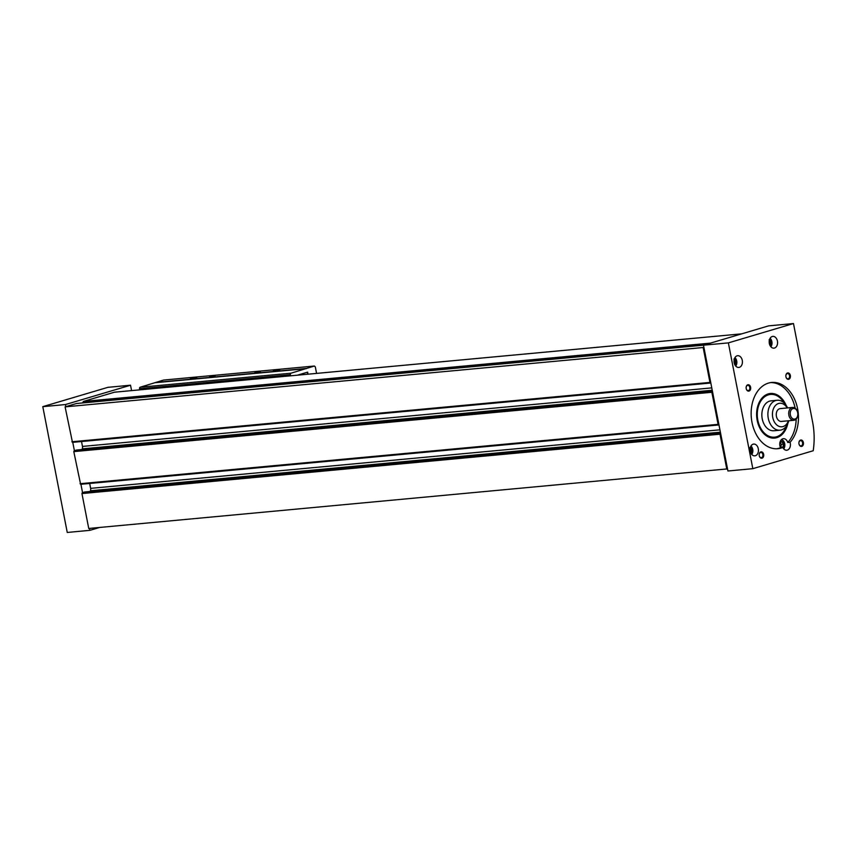 <?xml version="1.0" encoding="UTF-8"?>
<svg xmlns="http://www.w3.org/2000/svg" width="856" height="856" viewBox="0 0 856 856"><rect width="100%" height="100%" fill="white"/><g stroke="black" fill="none" stroke-linecap="round" stroke-linejoin="round"><path stroke-width="1.28" d="M114.715 392.187A1.284 0.909 84.7 0 0 114.458 392.209L83.267 401.475L83 402.898M76.601 450.053L74.172 450.738L73.798 451.626L80.614 484.303L718.601 424.94M712.449 391.32L711.86 392.273L718.088 424.351L718.976 424.865M76.505 403.508L65.099 406.868L72.471 442.37L710.448 383.017M65.099 406.868L703.161 347.515L709.945 382.418L710.822 382.932M84.755 491.986L82.326 492.671L81.951 493.559L88.735 528.473L727.525 468.895M718.987 424.929L89.677 483.469A3.221 2.279 84.7 0 0 89.677 483.458L90.629 488.359A3.221 2.279 84.7 0 1 90.415 490.777L90.115 491.472M710.833 382.996L81.523 441.536A3.221 2.279 84.7 0 0 81.523 441.525L82.476 446.425A3.221 2.279 84.7 0 1 82.262 448.844L81.962 449.55M703.889 347.29L703.161 347.515M720.602 433.254L720.014 434.206L726.798 469.109M776.745 448.769A33.266 23.561 84.7 0 0 780.554 447.688L782.823 447.474A3.221 2.279 84.7 0 0 783.283 442.98A3.221 2.279 84.7 0 0 780.019 442.178M779.816 442.488L781.935 441.857L783.508 444.157L782.962 447.1L780.833 447.731M769.993 345.417A3.221 2.279 84.7 0 0 770.903 342.496A3.221 2.279 84.7 0 0 769.469 339.8M769.105 339.779L770.668 342.09L769.822 345.054M750.851 453.102A3.221 2.279 84.7 0 0 751.761 450.192A3.221 2.279 84.7 0 0 750.327 447.485M749.963 447.474L751.536 449.775L750.68 452.738M734.833 364.72A3.221 2.279 84.7 0 0 735.753 361.799A3.221 2.279 84.7 0 0 734.32 359.103M733.945 359.092L735.518 361.393L734.673 364.356M796.187 419.076A33.266 23.561 84.7 0 1 787.788 442.499L790.056 442.285A33.266 23.561 84.7 0 0 796.444 404.171A33.266 23.561 84.7 0 0 771.716 382.461A33.266 23.561 84.7 0 0 751.333 417.76A33.266 23.561 84.7 0 0 777.879 448.705A33.266 23.561 84.7 0 0 782.823 447.474A5.906 4.184 84.7 0 0 786.771 450.224A5.906 4.184 84.7 0 0 787.349 450.106A5.906 4.184 84.7 0 0 790.056 442.285M795.171 408.194A33.266 23.561 84.7 0 0 770.593 382.6M812.569 421.773A61.161 43.324 -95.3 0 1 813.2 450.748L752.831 468.671L727.932 470.993L703.482 345.193L768.592 325.869L793.48 323.547L812.569 421.773M752.831 468.671L728.37 342.882L703.482 345.193M728.37 342.882L793.48 323.547M760.845 451.882A3.221 2.279 -95.3 0 1 763.67 456.023A3.221 2.279 -95.3 0 1 759.85 457.158A3.221 2.279 -95.3 0 1 760.845 451.882M787.531 372.991A3.221 2.279 -95.3 0 1 790.356 377.143A3.221 2.279 -95.3 0 1 786.536 378.277A3.221 2.279 -95.3 0 1 787.531 372.991M800.563 440.08A3.221 2.279 -95.3 0 1 803.399 444.232A3.221 2.279 -95.3 0 1 799.579 445.366A3.221 2.279 -95.3 0 1 800.563 440.08M747.802 384.793A3.221 2.279 -95.3 0 1 750.626 388.934A3.221 2.279 -95.3 0 1 746.807 390.069A3.221 2.279 -95.3 0 1 747.802 384.793M755.367 455.724A5.906 4.184 84.7 0 0 758.363 449.165A5.906 4.184 84.7 0 0 753.697 444.082A5.906 4.184 84.7 0 0 750.081 450.342A5.906 4.184 84.7 0 0 754.789 455.831A5.906 4.184 84.7 0 0 755.367 455.724M774.509 348.028A5.906 4.184 84.7 0 0 777.494 341.469A5.906 4.184 84.7 0 0 772.84 336.387A5.906 4.184 84.7 0 0 769.223 342.657A5.906 4.184 84.7 0 0 773.931 348.146A5.906 4.184 84.7 0 0 774.509 348.028M739.349 367.342A5.906 4.184 84.7 0 0 742.345 360.772A5.906 4.184 84.7 0 0 737.69 355.7A5.906 4.184 84.7 0 0 734.073 361.96A5.906 4.184 84.7 0 0 738.782 367.449A5.906 4.184 84.7 0 0 739.349 367.342M786.054 405.241A22.395 15.857 84.7 0 0 761.69 398.468A22.395 15.857 84.7 0 0 765.071 434.816A22.395 15.857 84.7 0 0 776.788 437.662A22.395 15.857 84.7 0 0 787.777 423.666M784.15 402.983A21.464 15.205 84.7 0 0 770.55 394.423L769.416 394.53A21.464 15.205 84.7 0 0 761.359 398.896M764.665 434.463A21.464 15.205 84.7 0 0 773.396 437.266L774.52 437.159A21.464 15.205 84.7 0 0 776.606 436.753A21.464 15.205 84.7 0 0 786.311 426.235M787.788 442.499A5.906 4.184 84.7 0 0 783.411 438.679A5.906 4.184 84.7 0 0 780.554 447.688M735.572 365.887A4.719 3.349 84.7 0 0 734.822 357.829M735.732 366.068A5.361 3.799 84.7 0 0 734.951 357.615M783.561 448.651A4.719 3.349 84.7 0 0 784.556 443.215A4.719 3.349 84.7 0 0 781.025 440.08M783.722 448.844A5.361 3.799 84.7 0 0 784.631 443.419A5.361 3.799 84.7 0 0 781.496 439.567M770.732 346.573A4.719 3.349 84.7 0 0 769.983 338.527M770.892 346.766A5.361 3.799 84.7 0 0 770.1 338.302M751.589 454.269A4.719 3.349 84.7 0 0 750.84 446.211M751.75 454.45A5.361 3.799 84.7 0 0 750.958 445.997M734.041 361.532L735.518 361.393M750.049 449.914L751.536 449.775M769.191 342.218L770.668 342.09M779.998 442.402L781.335 444.36L780.779 447.303L782.962 447.1M781.335 444.36L783.508 444.157M747.502 385.393A2.643 1.873 -95.3 0 1 747.759 385.339A2.643 1.873 -95.3 0 1 749.867 387.8A2.643 1.873 -95.3 0 1 748.251 390.593A2.643 1.873 -95.3 0 1 746.165 388.324A2.643 1.873 -95.3 0 1 747.502 385.393M800.274 440.69A2.643 1.873 -95.3 0 1 800.531 440.637A2.643 1.873 -95.3 0 1 802.628 443.098A2.643 1.873 -95.3 0 1 801.013 445.89A2.643 1.873 -95.3 0 1 798.937 443.622A2.643 1.873 -95.3 0 1 800.274 440.69M787.231 373.601A2.643 1.873 -95.3 0 1 787.488 373.548A2.643 1.873 -95.3 0 1 789.596 375.998A2.643 1.873 -95.3 0 1 787.98 378.801A2.643 1.873 -95.3 0 1 785.894 376.533A2.643 1.873 -95.3 0 1 787.231 373.601M760.545 452.482A2.643 1.873 -95.3 0 1 760.802 452.439A2.643 1.873 -95.3 0 1 762.91 454.889A2.643 1.873 -95.3 0 1 761.294 457.693A2.643 1.873 -95.3 0 1 759.208 455.413A2.643 1.873 -95.3 0 1 760.545 452.482M795.053 419.033A5.361 3.799 84.7 0 0 796.701 410.227A5.361 3.799 84.7 0 0 790.334 412.121A5.361 3.799 84.7 0 0 795.053 419.033M794.496 420.146A6.441 4.558 84.7 0 0 797.76 412.988A6.441 4.558 84.7 0 0 792.677 407.445A6.441 4.558 84.7 0 0 788.729 414.283A6.441 4.558 84.7 0 0 793.876 420.275A6.441 4.558 84.7 0 0 794.496 420.146M792.677 407.445L780.233 408.612A6.441 4.558 84.7 0 0 776.285 415.438A6.441 4.558 84.7 0 0 781.432 421.43L793.876 420.275M787.21 407.959A11.802 8.357 84.7 0 0 776.36 404.663A11.802 8.357 84.7 0 0 773.15 419.076A11.802 8.357 84.7 0 0 783.069 426.555A11.802 8.357 84.7 0 0 788.408 420.778M787.541 407.927A15.023 10.646 84.7 0 0 777.173 400.266A15.023 10.646 84.7 0 0 767.971 416.219A15.023 10.646 84.7 0 0 779.955 430.194A15.023 10.646 84.7 0 0 781.421 429.905A15.023 10.646 84.7 0 0 788.74 420.745M777.173 400.266L771.138 400.833A15.023 10.646 84.7 0 0 761.936 416.776A15.023 10.646 84.7 0 0 773.931 430.75L779.955 430.194M770.55 394.423A21.464 15.205 84.7 0 0 757.4 417.204A21.464 15.205 84.7 0 0 774.52 437.159M131.578 390.604L130.529 385.221L65.431 404.556L65.837 406.654M65.431 404.556L42.8 406.654L107.909 387.329L130.529 385.221M72.771 442.338L74.397 450.673M80.924 484.271L82.54 492.607M89.495 528.398L89.88 530.346L99.606 527.457M42.8 406.654L67.25 532.453L89.88 530.346M316.581 373.398L315.308 366.871L314.366 366.036L163.528 380.075L140.181 387.222A1.284 0.909 84.7 0 0 139.539 388.742L139.753 389.844M314.366 366.036L291.019 373.195A1.284 0.909 84.7 0 0 290.377 374.714L290.591 375.816M308.021 374.19L307.625 372.146L297.396 375.185M273.374 370.755L279.709 369.792L273.374 370.755M190.417 378.47L196.741 377.507L190.417 378.47M209.645 376.683L215.059 375.891L209.645 376.683M254.895 372.467L260.31 371.675L254.895 372.467M155.439 382.471L306.277 368.444M155.482 382.685L306.32 368.647M307.753 374.222L307.368 372.221M83.267 401.475L710.448 343.128M114.458 392.209L741.638 333.861M80.036 483.704L718.088 424.351M73.798 451.626L711.86 392.273M71.883 441.771L709.945 382.418M76.355 403.529L703.536 345.182M81.951 493.559L720.014 434.206M82.476 446.425L711.785 387.886M82.262 448.844L712.245 390.24M76.452 450.063L712.374 390.903L76.526 450.053M74.172 450.738L712.235 391.385M90.629 488.359L719.939 429.819M90.415 490.777L720.388 432.173M84.605 491.997L720.517 432.836L84.68 491.986M82.326 492.671L720.378 433.318M82.893 402.363L706.275 344.369M139.539 388.742L290.377 374.714M140.181 387.222L291.019 373.195M72.471 442.37L710.523 383.017M80.614 484.303L718.676 424.94M114.586 392.187L741.703 333.851M76.43 403.508L703.568 345.171"/></g></svg>
